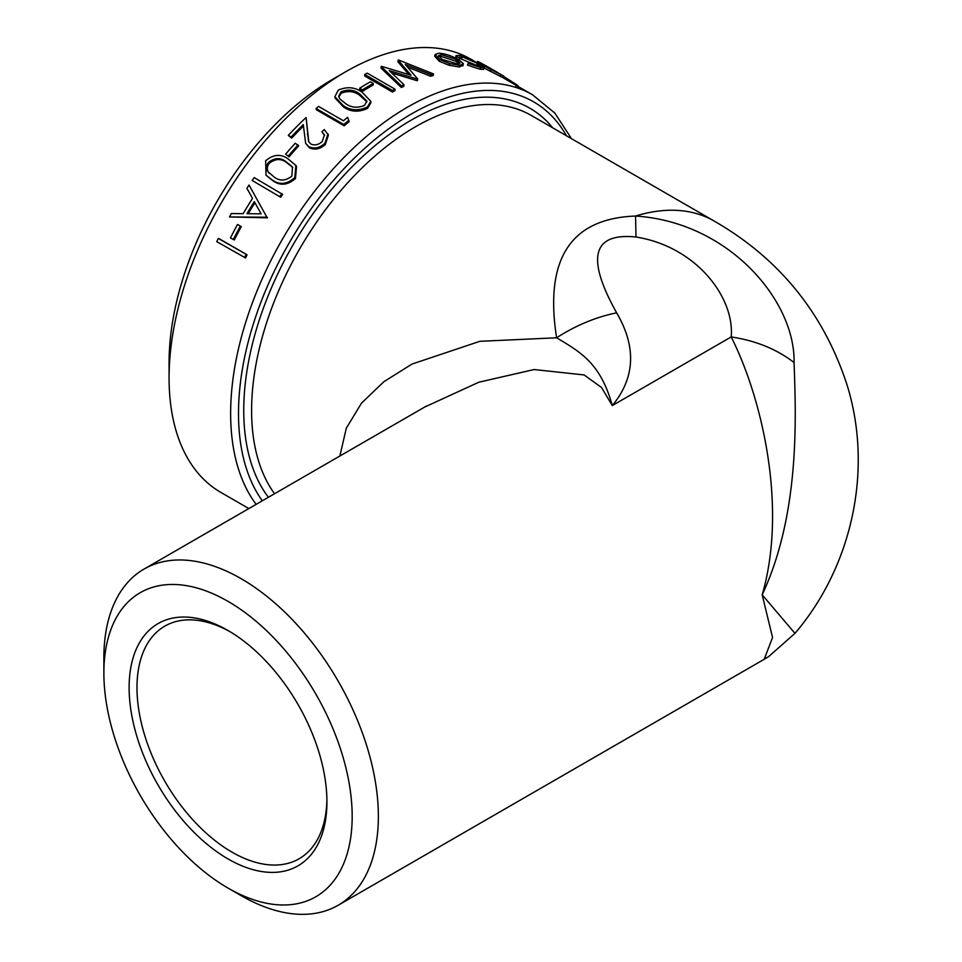 <?xml version="1.0" encoding="UTF-8"?>
<svg xmlns="http://www.w3.org/2000/svg" width="962" height="962" viewBox="0 0 962 962"><rect width="100%" height="100%" fill="white"/><g stroke="black" fill="none" stroke-linecap="round" stroke-linejoin="round"><path stroke-width="1.44" d="M248.857 508.573L220.875 492.412A250.096 144.396 -60 0 1 169.071 377.922A250.096 144.396 -60 0 1 345.911 71.633A250.096 144.396 -60 0 1 470.959 59.235L475.312 61.76M219.336 238.804L247.066 254.81A250.096 144.396 -60 0 0 245.55 257.96L216.775 241.654A251.948 145.454 -60 0 1 218.302 238.468L219.336 238.804M238.468 224.976L241.306 226.611A250.096 144.396 -60 0 0 234.307 239.947L230.447 237.927A251.948 145.454 -60 0 1 237.506 224.507L238.468 224.976M249.038 185.053L266.654 216.787A251.948 145.454 -60 0 0 266.39 217.208L229.485 216.955A251.948 145.454 -60 0 1 231.373 213.588L243.17 213.66A251.948 145.454 -60 0 1 252.513 198.4L246.897 188.251A251.948 145.454 -60 0 1 249.038 185.053L266.654 216.787M229.485 216.955L267.28 217.821A250.096 144.396 -60 0 1 267.532 217.388M280.676 197.246L252.164 180.483A251.948 145.454 -60 0 1 254.184 177.597L282.672 194.384A250.096 144.396 -60 0 0 280.676 197.246L252.164 180.483M295.875 165.44L296.524 166.426L295.49 178.487C287.734 185.269 280.195 186.015 272.871 180.712L266.017 175.192L265.656 160.762C273.497 154.209 281.048 153.667 288.323 159.127L295.875 165.44L294.805 177.597C287.001 184.439 279.449 185.197 272.126 179.894L272.871 180.712M289.057 156.842L285.606 154.209A251.948 145.454 -60 0 1 295.274 143.206L298.653 145.923A250.096 144.396 -60 0 0 289.057 156.842L285.606 154.209M291.161 137.025L288.323 135.377A251.948 145.454 -60 0 1 306.108 117.508L308.537 141.486L310.93 144.108C314.839 145.683 318.59 144.829 322.198 141.534L324.435 134.86L321.897 131.818A251.948 145.454 -60 0 1 324.278 129.545L328.415 135.077L325.372 144.444C320.214 149.134 314.875 150.24 309.367 147.775L305.639 143.278L303.27 124.591A251.948 145.454 -60 0 0 291.161 137.025L291.69 138.119A250.096 144.396 -60 0 1 303.391 126.082M291.69 138.119L288.323 135.377M306.108 117.508L308.802 141.991M324.615 135.474L321.897 131.818M344.155 125.794L316.426 109.788L316.113 108.502A251.948 145.454 -60 0 1 318.554 106.421L343.434 120.791A251.948 145.454 -60 0 1 347.631 117.292L349.146 121.573A250.096 144.396 -60 0 0 344.155 125.794L343.843 124.507L316.113 108.502M370.803 101.275L370.911 102.754L367.568 108.393C358.766 112.47 350.745 112.001 343.506 106.974L335.065 98.028L334.872 96.669L338.263 90.139C347.029 86.376 354.99 87.073 362.133 92.244L370.803 101.275L367.412 106.974C358.561 111.087 350.529 110.63 343.29 105.616L343.506 106.974M362.578 91.33L359.728 89.682L359.668 88.215A251.948 145.454 -60 0 1 370.406 81.794L373.256 83.429L373.232 84.957A250.096 144.396 -60 0 0 362.578 91.33L362.506 89.851L359.668 88.215M392.436 92.015L364.706 76.01L364.742 74.471A251.948 145.454 -60 0 1 367.256 73.148L394.973 89.153L394.913 90.693A250.096 144.396 -60 0 0 392.436 92.015L392.472 90.488L364.742 74.471M417.664 78.956L417.436 80.58A250.096 144.396 -60 0 0 417.087 80.712L417.316 79.088A251.948 145.454 -60 0 1 417.664 78.956L405.303 64.454L430.952 74.591L430.627 76.251L407.611 67.112M417.087 80.712L391.738 72.992M403.956 84.704A251.948 145.454 -60 0 0 401.407 85.919L401.298 87.482A250.096 144.396 -60 0 1 403.836 86.291L403.956 84.704L389.225 70.611L417.316 79.088M401.298 87.482L381.012 68.074L381.168 66.486A251.948 145.454 -60 0 1 381.529 66.33L411.039 75.228L398.172 60.101L397.883 61.736L408.886 74.567M430.627 76.251A250.096 144.396 -60 0 1 433.116 75.565L433.465 73.918L398.521 59.993A251.948 145.454 -60 0 0 398.172 60.101M462.758 65.308L459.295 66.991L449.013 65.248L439.261 61.255L434.656 56.133L435.197 54.449L438.912 53.199C445.165 53.668 451.731 55.832 458.633 59.668L463.395 63.624L462.806 66.041M478.499 66.162L459.499 58.321M459.499 56.986L459.716 57.804L456.577 56.77L456.096 55.592L459.896 55.471L479.244 63.901L484.283 67.737L480.699 67.532L468.121 63.432L481.144 66.282L477.489 63.408L462.349 56.89L459.716 57.804L459.018 59.488L457.227 58.886M455.579 58.057L456.096 55.592M484.283 67.737L483.489 69.408L479.954 69.216L467.436 65.115L468.121 63.432M502.609 77.513L503.559 75.926L497.871 72.871M502.08 77.225L484.126 68.074M424.699 407.046L478.799 382.227L534.15 369.54L584.114 374.94L601.527 387.494L612.289 405.591C635.148 377.85 636.603 346.933 616.642 312.83C585.918 257.864 592.376 232.588 636.014 237.001C696.055 246.597 734.691 297.198 731.204 336.928C762.421 398.929 787.469 507.96 762.181 594.805C800.216 513.672 795.971 416.185 794.059 362.542C795.478 301.383 729.509 222.162 635.557 216.041C570.598 218.458 544.288 259.031 556.601 337.782L479.87 341.318L412.049 364.045L383.97 381.637L361.484 403.15L346.296 428.234L339.863 456.024M326.9 799.518A134.307 77.537 60 0 1 299.11 858.765A134.307 77.537 60 0 1 231.95 852.116A134.307 77.537 60 0 1 144.216 733.765A134.307 77.537 60 0 1 164.803 626.142A134.307 77.537 60 0 1 230.014 631.685M228.018 858.922A139.863 80.748 -120 0 0 326.924 801.827A139.863 80.748 -120 0 0 228.03 630.519A139.863 80.748 -120 0 0 129.124 687.626A139.863 80.748 -120 0 0 228.018 858.922M103.872 673.039A175.577 101.371 60 0 1 228.018 601.37A175.577 101.371 60 0 1 352.176 816.401A175.577 101.371 60 0 1 228.018 888.07A175.577 101.371 60 0 1 103.872 673.039L103.872 657.924A194.096 112.061 -120 0 1 144.072 569.059A194.096 112.061 -120 0 1 293.65 621.067A194.096 112.061 -120 0 1 378.367 816.401A194.096 112.061 -120 0 1 338.167 905.254A194.096 112.061 -120 0 1 241.125 895.634L228.018 888.07M345.911 71.633L332.816 79.197A231.565 133.694 120 0 0 169.071 362.794L169.071 377.922M764.213 659.283L768.698 656.553L794.961 633.357L762.181 594.805L772.558 637.493L764.213 659.283L338.167 905.254M616.642 312.83C595.899 317.075 575.877 325.397 556.601 337.782C581.12 352.393 600.709 363.6 612.289 405.591L731.204 336.928C755.831 340.668 776.779 349.206 794.059 362.542M636.014 237.001L635.557 216.041A231.565 133.694 120 0 1 714.225 221.08L531.12 115.368A231.565 133.694 -60 0 0 352.681 177.405A231.565 133.694 -60 0 0 251.599 410.449A231.565 133.694 -60 0 0 274.555 493.734M517.472 86.688C518.975 87.109 518.758 86.496 516.834 84.86L515.824 86.412M516.834 84.86L503.391 76.202M493.65 70.214L482.876 64.141C480.495 62.975 480.05 62.939 481.541 64.033L477.368 61.508L476.503 63.143M477.837 64.322L478.679 62.686C476.551 61.123 477.044 61.087 480.158 62.59L489.959 68.074M503.018 75.625L501.082 74.675L500.192 76.299M501.082 74.675L490.957 69.613L490.103 71.248M490.957 69.613L482.215 64.887L481.385 66.534M482.215 64.887A251.948 145.454 -60 0 1 494.588 70.743L497.077 72.174A251.948 145.454 -60 0 1 497.967 72.703M482.876 64.141L481.974 65.753M480.651 63.252L481.541 64.033L480.687 65.681M497.077 72.174A251.948 145.454 -60 0 0 486.628 67.075L500.384 74.122M477.489 63.408L476.683 65.067M462.349 56.89L461.604 58.574M456.577 56.77L455.892 58.454M480.699 67.532L479.954 69.216M463.395 63.624L459.884 65.308L449.555 63.552L439.79 59.572L439.261 61.255M449.555 63.552L449.013 65.248M439.79 59.572L435.197 54.449M459.884 65.308L459.295 66.991M456.445 59.476L441.414 54.63L438.564 55.616L442.063 59.403L457.407 63.865L460.064 63.095L456.445 59.476L455.808 61.171L440.824 56.325L441.414 54.63M440.824 56.325L438.756 56.614M459.139 63.708L455.808 61.171M401.407 85.919L381.168 66.486M430.952 74.591A251.948 145.454 -60 0 1 433.465 73.918M392.472 90.488A251.948 145.454 -60 0 1 394.973 89.153M362.506 89.851A251.948 145.454 -60 0 1 373.256 83.429M367.412 106.974L367.568 108.393M343.29 105.616L334.872 96.669M341.029 91.847L338.66 96.32L339.851 98.918L345.767 103.728C351.334 107.708 357.575 108.261 364.49 105.387L366.883 101.118L359.644 93.891C354.16 89.755 347.955 89.069 341.029 91.847L341.173 93.266L338.816 97.042M366.871 101.852L359.74 95.346C354.257 91.21 348.064 90.512 341.173 93.266M343.843 124.507A251.948 145.454 -60 0 1 348.869 120.25M327.994 133.85L324.915 143.29L325.372 144.444M324.915 143.29C319.721 148.016 314.358 149.146 308.85 146.693L309.367 147.775M308.85 146.693L305.639 143.278M307.347 134.115L307.816 135.257M288.456 155.856A251.948 145.454 -60 0 1 298.112 144.853M294.805 177.597L295.49 178.487M272.126 179.894L266.017 175.192M268.434 162.494C266.137 165.957 266.029 169.084 268.121 171.873L274.218 177.08C279.858 181.313 285.75 180.964 291.895 176.046L292.448 166.895L286.135 161.796C280.543 157.371 274.639 157.6 268.434 162.494L269.107 163.396C266.835 166.823 266.739 169.925 268.843 172.715L268.121 171.873M268.843 172.715L269.312 173.316M292.761 167.388L286.772 162.746C281.181 158.321 275.288 158.538 269.107 163.396M279.894 196.488A251.948 145.454 -60 0 1 281.902 193.602M267.28 217.821L266.39 217.208M246.957 213.696A251.948 145.454 -60 0 1 254.329 201.659L261.135 213.841L246.957 213.696M248.196 213.708A250.096 144.396 -60 0 1 254.918 202.729M237.506 224.507L241.306 226.611M233.285 239.574A251.948 145.454 -60 0 1 240.344 226.142M218.302 238.468L247.066 254.81M244.504 257.66A251.948 145.454 -60 0 1 246.031 254.485M571.476 138.66L554.821 113.083L532.527 94.781A250.096 144.396 120 0 0 339.814 161.784A250.096 144.396 120 0 0 230.639 413.468A250.096 144.396 120 0 0 256.132 504.365M552.717 127.826A237.121 136.905 120 0 0 364.394 154.942A237.121 136.905 120 0 0 243.747 410.449A237.121 136.905 120 0 0 268.41 497.282M262.301 500.805A244.528 141.186 -60 0 1 238.504 413.468A244.528 141.186 -60 0 1 372.138 141.871A244.528 141.186 -60 0 1 566.486 135.786M359.74 95.346L359.644 93.891M286.772 162.746L286.135 161.796M532.527 94.781L502.633 77.525M426.491 406.012L144.072 569.059M794.973 633.369C852.104 566.414 873.364 469.781 847.101 385.101C823.737 313.347 779.448 258.67 714.225 221.08M424.963 406.902L426.419 406.048"/></g></svg>
